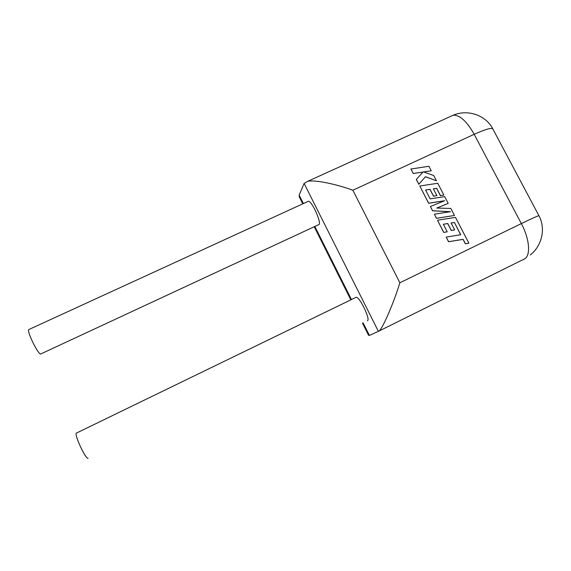 <?xml version="1.0" encoding="UTF-8"?>
<svg xmlns="http://www.w3.org/2000/svg" width="571" height="571" viewBox="0 0 571 571"><rect width="100%" height="100%" fill="white"/><g stroke="black" fill="none" stroke-linecap="round" stroke-linejoin="round"><path stroke-width="0.86" d="M76.742 432.946L76.293 433.161C74.358 435.295 85.993 459.955 88.112 458.206M355.562 297.562L356.147 297.277C359.709 296.677 370.793 319.76 367.417 320.759M28.671 329.624L308.419 201.242C311.687 200.806 321.409 221.898 319.132 224.46L40.541 354.07C37.729 353.777 26.93 331.551 28.671 329.624L29.128 329.41M308.419 201.242L307.819 201.513M530.273 254.973C542.036 245.773 545.926 228.586 538.945 215.767C538.589 215.474 532.722 218.086 521.344 223.596L474.18 134.299L352.849 190.236C336.24 184.069 314.414 179.537 307.626 181.371L304.115 183.427L378.395 331.351C381.114 331.887 393.091 305.007 399.871 282.766L521.344 223.596C529.845 239.32 530.909 256.45 524.114 259.113L378.395 331.351L369.408 335.441L368.288 334.734M304.115 183.427L299.154 195.125L303.372 203.554M299.682 197.694L299.154 195.125M454.43 222.476L460.747 234.745L446.208 237.086L448.592 241.69L463.131 239.335L465.422 243.746L468.898 243.182L455.487 217.387L437.486 220.228L443.781 232.39L447.207 231.826L443.282 224.253L447.757 223.532L451.333 230.434L454.659 229.892L451.083 222.997L454.43 222.476L460.661 234.76M446.208 237.086L448.52 241.733L463.067 239.377L465.358 243.796L468.898 243.182M437.486 220.228L443.717 232.433L447.207 231.826M443.303 224.289L447.693 223.582L451.268 230.477L454.659 229.892M451.097 223.033L454.366 222.526M448.214 203.404L444.688 196.617L430.134 198.858L425.559 190.015L430.02 189.322L433.567 196.16L436.886 195.646L433.339 188.815L436.687 188.316L440.448 195.56L443.86 195.025L437.757 183.284L419.785 186.01L428.678 203.197L444.688 200.714L430.384 206.495L432.59 210.763L450.476 211.691L434.374 214.218L436.487 218.293L454.48 215.46L450.833 208.451L436.758 208.072L448.214 203.404L436.829 208.072M454.48 215.46L436.422 218.35L434.374 214.218M425.581 190.064L429.963 189.386L433.51 196.217L436.886 195.646M433.368 188.858L436.622 188.373L440.391 195.625L443.86 195.025M419.785 186.01L428.621 203.255L444.502 200.792M430.384 206.495L432.532 210.82L450.205 211.734M436.458 180.786L433.746 175.568L423.611 171.928L431.255 170.779L428.914 166.275L410.906 169.016L413.24 173.52L422.997 172.057L416.309 179.458L418.807 184.29L425.495 176.703L436.458 180.786L425.438 176.767M410.963 168.952L413.24 173.52M413.29 173.463L422.997 172.057M423.054 171.992L416.309 179.458M416.359 179.394L418.864 184.233M423.718 171.964L431.255 170.779M314.864 226.501L351.415 299.497M363.12 322.879L369.408 335.441M352.849 190.236L399.871 282.766M307.626 181.371L453.274 115.185C459.905 115.007 466.871 121.38 474.18 134.299C485.593 129.167 491.831 127.426 492.909 129.075C486.042 115.285 467.97 108.975 453.274 115.185L450.312 116.527M76.293 433.161L356.147 297.277M368.58 335.327L362.499 323.179M350.794 299.796L314.25 226.794M302.758 203.84L299.161 196.652M538.924 215.724L492.909 129.075"/></g></svg>
